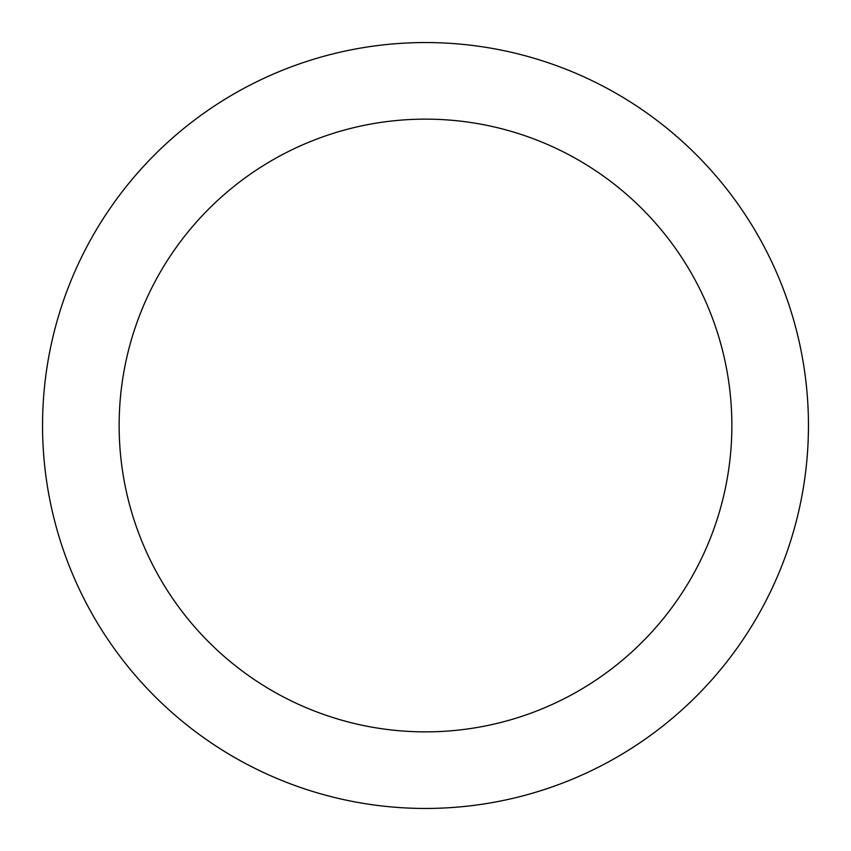 <?xml version="1.0" encoding="UTF-8"?>
<svg xmlns="http://www.w3.org/2000/svg" width="851" height="851" viewBox="0 0 851 851"><rect width="100%" height="100%" fill="white"/><g stroke="black" fill="none" stroke-linecap="round" stroke-linejoin="round"><path stroke-width="1.28" d="M425.5 42.55A382.95 382.95 0 0 1 757.145 616.975A382.95 382.95 0 0 1 93.855 616.975A382.95 382.95 0 0 1 425.5 42.55M425.5 119.14A306.36 306.36 0 0 1 690.821 578.68A306.36 306.36 0 0 1 160.179 578.68A306.36 306.36 0 0 1 425.5 119.14"/></g></svg>
